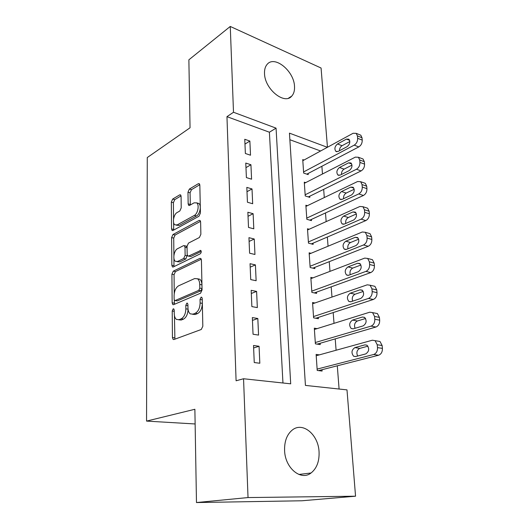<?xml version="1.0" encoding="UTF-8"?>
<svg xmlns="http://www.w3.org/2000/svg" width="529" height="529" viewBox="0 0 529 529"><rect width="100%" height="100%" fill="white"/><g stroke="black" fill="none" stroke-linecap="round" stroke-linejoin="round"><path stroke-width="0.79" d="M173.201 308.843L172.216 310.992L172.434 337.542L173.148 339.446L173.909 339.539L201.284 329.474L202.825 326.248L202.237 298.521L201.741 297.245L201.099 297.179L200.041 299.434L200.107 302.972C199.902 308.116 198.289 311.535 195.287 313.234L192.973 314.153L190.228 313.849C188.813 312.738 188.059 310.774 187.967 307.951L187.914 304.473L187.438 303.203L186.836 303.143L185.818 305.339L185.864 308.81C185.639 313.849 184.085 317.182 181.209 318.822L178.994 319.695L176.441 319.423C175.059 318.339 174.332 316.388 174.259 313.571L174.226 310.159L173.757 308.896L173.201 308.843M202.257 299.639L202.329 303.368L200.107 302.972M294.508 86.379C294.752 90.558 293.826 93.805 291.73 96.113C284.569 105.152 264.745 89.163 264.52 73.624C264.348 69.643 265.234 66.542 267.178 64.32C274.637 55.036 294.137 71.177 294.508 86.379M319.053 451.786C319.45 461.308 316.785 468.377 311.052 472.986C300.908 481.172 285.038 468.046 284.589 450.529C284.357 441.325 286.916 434.501 292.253 430.064C302.661 421.434 318.365 434.514 319.053 451.786M181.077 196.325L180.568 194.89L179.648 194.89L172.672 199.069L171.33 202.131L171.548 228.938L172.09 230.459L172.95 230.485L198.964 216.249L200.425 213.028L199.836 185.163L199.307 183.722L198.296 183.722L189.375 189.065L187.974 192.219L188.159 203.877L188.694 205.358L189.647 205.371L194.07 202.838L196.682 202.878C199.559 204.743 197.853 213.762 194.302 215.448L177.208 224.891L174.868 224.832C172.097 223.073 173.684 214.252 177.076 212.565L179.84 210.985L181.222 207.871L181.077 196.325M282.955 382.996L269.4 132.217L226.961 116.664L236.093 380.781L243.552 378.751L290.699 383.829L276.059 128.144L233.501 112.26L230.267 26.45L321.07 68.023L327.451 147.26M226.961 116.664L233.501 112.26M327.372 147.307L289.449 133.143L305.431 385.41L346.991 389.88L355.548 496.202L301.973 500.771L196.477 502.55L194.877 409.274L146.553 421.097L147.267 157.556L190.043 127.78L188.873 59.817L230.267 26.45M196.477 502.55L248.028 497.564L243.552 378.751M173.307 271.146L171.918 274.214L172.15 302.806L172.804 304.578L173.598 304.651L200.544 293.205L202.058 289.978L201.423 260.169L200.782 258.483L199.83 258.416L173.307 271.146L175.449 271.582L174.061 274.644L174.233 293.588M171.846 265.274L171.614 237.594L172.983 234.532L199.049 220.448L200.035 220.481L200.617 222.035L200.875 234.281L199.4 237.501L188.476 243.109L187.048 246.263L187.167 254.337L187.775 255.976L188.681 256.029L200.802 250.435C201.503 251.632 201.304 252.776 200.2 253.854L173.267 266.966L172.441 266.92L171.846 265.274L173.981 265.717L173.915 258.264M146.553 421.097L195.128 423.967M250.931 164.744L245.773 163.064L246.395 177.585L251.579 179.205L250.931 164.744L245.972 167.627M253.127 213.703L247.863 212.241L248.511 227.43L253.801 228.819L253.127 213.703L248.035 216.288M255.421 264.903L250.052 263.693L250.726 279.596L256.129 280.727L255.421 264.903L250.197 267.158M257.821 318.511L252.34 317.579L253.047 334.242L258.562 335.088L257.821 318.511L252.459 320.409M259.065 346.27L253.523 345.483L254.251 362.55L259.825 363.244L259.065 346.27L253.629 347.97M256.605 291.4L251.182 290.322L251.87 306.595L257.332 307.594L256.605 291.4L251.315 293.476M254.257 239.015L248.947 237.673L249.602 253.212L254.952 254.475L254.257 239.015L249.106 241.436M252.016 188.952L246.812 187.378L247.44 202.23L252.677 203.738L252.016 188.952L246.99 191.69M249.873 141.064L244.768 139.279L245.37 153.489L250.508 155.215L249.873 141.064L244.973 144.086M355.548 496.202L248.028 497.564M339.089 389.033L337.297 365.804M336.094 350.244L335.214 338.891M334.017 323.351L333.184 312.579M331.981 297.06L331.194 286.844M329.997 271.357L329.25 261.676M328.053 246.216L327.345 237.052M326.155 221.618L325.487 212.949M324.297 197.555L323.662 189.362M322.478 174.001L321.877 166.271M320.614 150.99L289.866 139.722M304.03 160.036L302.733 159.579L303.659 173.076L308.209 174.603L308.129 173.479M305.689 182.624L304.281 182.168L305.233 195.942L309.815 197.377L309.736 196.226M307.402 205.688L305.868 205.226L306.833 219.29L311.462 220.619L311.376 219.449M309.174 229.242L307.488 228.773L308.473 243.142L313.142 244.365L313.056 243.168M311.012 253.292L309.134 252.822L310.146 267.502L314.854 268.613L314.768 267.39M312.923 277.87L310.827 277.394L311.859 292.398L316.606 293.39L316.521 292.14M314.934 302.978L312.553 302.509L313.604 317.836L318.398 318.709L318.306 317.433M317.056 328.641L314.312 328.172L315.39 343.843L320.23 344.591L320.138 343.281M319.344 354.873L316.117 354.41L317.215 370.439L322.101 371.054L322.009 369.718M269.4 132.217L276.059 128.144M178.69 319.8L181.196 320.045L178.994 319.695M188.066 309.379C187.788 314.319 186.241 317.585 183.411 319.166L181.196 320.045M192.549 314.292L195.188 314.517L192.973 314.153M202.329 303.368C202.124 308.5 200.517 311.912 197.509 313.604L195.188 314.517M174.431 315.575L174.901 339.175M201.278 259.243L175.449 271.582M174.292 300.102L174.504 304.268M174.127 299.242L174.583 300.479L175.145 300.532L198.759 290.368L199.81 288.113L199.737 284.43C199.638 281.739 198.917 279.867 197.588 278.809L194.659 278.558L178.623 285.805C175.833 287.538 174.325 290.838 174.094 295.691L174.127 299.242M175.059 300.565L177.321 300.908L175.145 300.532M197.529 278.77L199.783 279.246C201.119 280.304 201.84 282.175 201.939 284.86L202.018 288.536L200.967 290.785L177.321 300.908M173.889 255.6L173.73 238.09L171.614 237.594M200.531 221.353L175.092 235.028L173.73 238.09M188.43 256.122L190.837 256.505L201.232 251.414M177.532 248.723C174.021 250.257 172.454 259.488 175.403 261.326L177.671 261.452L183.689 258.489L185.117 255.355L185.005 247.301L184.409 245.701L183.517 245.654L177.532 248.723M177.05 261.67L179.814 261.908L177.671 261.452M187.259 255.077L185.844 258.952L179.814 261.908M187.061 247.056L185.937 246.045M173.981 265.717L174.094 266.563M176.349 225.202L179.318 225.407L177.208 224.891M196.933 203.103L198.811 203.46C201.694 205.325 199.995 214.324 196.438 215.997L179.318 225.407M199.797 184.707L191.478 189.666L190.076 192.814L190.321 204.981M173.585 222.458L173.71 230.069M181.044 195.882L174.749 199.631L173.406 202.686L173.552 218.98M318.531 370.604L378.599 355.23C381.211 354.212 382.48 351.93 382.414 348.393L382.136 345.536L380.007 341.496L377.276 341.04M316.21 355.739L372.356 340.22L375.107 340.669L377.23 344.736L377.501 347.599C377.561 351.157 376.291 353.451 373.679 354.483L317.129 369.097M367.946 346.171L359.76 348.386C356.903 350.033 356.189 352.585 357.63 356.037M364.898 344.875L354.866 347.619C351.514 350.019 351.104 352.889 353.63 356.235L355.627 356.566L365.711 353.927C369.143 351.534 369.579 348.637 367.02 345.225L364.898 344.875L367.007 345.219M317.235 344.128L375.921 327.021C378.493 325.924 379.743 323.649 379.683 320.184L379.412 317.4L377.435 313.591L374.916 313.089M314.405 329.468L369.751 312.196L372.575 312.619L374.545 316.441L374.81 319.238C374.869 322.723 373.613 325.018 371.047 326.122L315.304 342.534M365.585 318.484L357.366 320.997C354.681 322.551 353.921 324.985 355.078 328.284M362.405 317.03L352.512 320.085C349.252 322.485 348.816 325.295 351.203 328.516L353.26 328.826L363.192 325.871C366.531 323.477 366.994 320.64 364.587 317.36L362.405 317.03L364.759 317.486M315.826 318.24L373.302 299.48C375.835 298.31 377.071 296.028 377.012 292.636L376.747 289.918L374.916 286.334L372.608 285.799M312.639 303.778L367.205 284.833L370.095 285.217L371.927 288.821L372.185 291.552C372.237 294.964 371.001 297.258 368.468 298.435L313.518 316.554M363.251 291.439L355.032 294.236C352.506 295.711 351.706 298.025 352.618 301.173M359.965 289.839L350.224 293.192C347.044 295.592 346.588 298.343 348.842 301.444L350.952 301.728L360.738 298.468C363.992 296.075 364.474 293.297 362.2 290.137L359.965 289.839L362.537 290.414M314.358 292.921L370.75 272.574C373.243 271.337 374.459 269.063 374.406 265.737L374.148 263.078L372.442 259.699L370.333 259.15M310.913 278.638L364.719 258.106L367.668 258.45L369.368 261.842L369.619 264.513C369.672 267.853 368.449 270.147 365.956 271.39L311.773 291.142M360.943 265.009L352.744 268.084C350.377 269.486 349.543 271.688 350.238 274.683M357.584 263.27L347.983 266.907C344.888 269.307 344.405 272.005 346.535 275.001L348.69 275.252L358.338 271.708C361.505 269.307 362.015 266.583 359.865 263.535L357.584 263.27L360.335 263.964M312.857 268.143L368.25 246.283C370.71 244.987 371.913 242.712 371.861 239.452L371.609 236.86L370.016 233.666L368.105 233.11M309.22 254.039L362.292 231.993L365.281 232.284L366.868 235.491L367.113 238.103C367.159 241.376 365.956 243.664 363.502 244.973L310.06 266.272M358.662 239.187L350.515 242.513C348.294 243.856 347.434 245.945 347.937 248.789M355.257 237.309L345.787 241.211C342.772 243.618 342.276 246.263 344.293 249.152L346.482 249.371L355.997 245.549C359.079 243.148 359.608 240.477 357.571 237.534L355.257 237.309L358.153 238.123M311.35 243.895L365.81 220.593C368.23 219.237 369.421 216.963 369.368 213.769L369.123 211.236L367.642 208.221L365.903 207.659M307.567 229.963L359.918 206.469L362.947 206.713L364.421 209.742L364.666 212.294C364.712 215.501 363.522 217.789 361.102 219.158L308.387 241.938M356.414 213.941L348.327 217.512C346.25 218.788 345.377 220.772 345.708 223.469M352.982 211.931L343.645 216.09C340.702 218.497 340.187 221.096 342.098 223.886L344.326 224.071L353.703 219.985C356.711 217.578 357.254 214.959 355.329 212.122L352.982 211.931L355.991 212.863M309.842 220.157L363.423 195.479C365.81 194.064 366.981 191.796 366.934 188.668L366.696 186.188L365.314 183.332L363.74 182.783M305.947 206.389L357.597 181.52L360.659 181.712L362.034 184.575L362.272 187.068C362.312 190.209 361.142 192.496 358.755 193.925L306.754 218.113M354.199 189.263L346.197 193.052C344.253 194.275 343.367 196.153 343.546 198.699M350.76 187.114L341.549 191.524C338.679 193.931 338.15 196.484 339.962 199.175L342.217 199.327L351.461 194.996C354.397 192.582 354.952 190.01 353.134 187.266L350.76 187.114L353.855 188.165M308.341 196.914L361.089 170.927C363.443 169.459 364.6 167.184 364.56 164.116L364.322 161.695L363.033 158.998L361.611 158.462M304.36 183.305L355.329 157.126L358.417 157.265L359.7 159.97L359.932 162.41C359.971 165.491 358.814 167.772 356.46 169.254L305.154 194.791M352.01 165.127L344.108 169.128C342.296 170.285 341.41 172.07 341.45 174.471M348.585 162.846L339.499 167.488C336.702 169.902 336.153 172.408 337.872 175.013L340.154 175.119L349.272 170.556C352.135 168.143 352.704 165.603 350.978 162.958L348.585 162.846L351.739 164.003M306.846 174.147L358.807 146.91C361.128 145.389 362.272 143.121 362.233 140.112L362.001 137.738L360.798 135.186L359.515 134.67M302.806 160.697L353.114 133.268L356.222 133.348L357.419 135.913L357.644 138.294C357.683 141.316 356.539 143.597 354.218 145.131L303.58 171.945M349.848 141.527L342.058 145.713C340.378 146.817 339.499 148.497 339.42 150.758M346.455 139.114L337.495 143.974C334.758 146.388 334.202 148.854 335.836 151.373L338.13 151.439L347.13 146.652C349.927 144.232 350.502 141.739 348.869 139.173L346.455 139.114L349.649 140.364M174.233 311.323L172.216 310.992M202.257 299.831L200.041 299.434M187.934 305.709L185.818 305.339M183.411 319.166L181.209 318.822M188.046 309.181L185.864 308.81M197.509 313.604L195.287 313.234M174.636 337.846L172.434 337.542M200.974 258.668L199.83 258.416M174.319 303.177L172.15 302.806M174.061 274.644L171.918 274.214M200.967 290.785L198.759 290.368M202.018 288.536L199.81 288.113M201.939 284.86L199.737 284.43M175.092 235.028L172.983 234.532M200.286 220.765L199.049 220.448M190.837 256.505L188.681 256.029M200.947 250.581L200.127 250.396M185.844 258.952L183.689 258.489M187.266 255.824L185.117 255.355M187.068 247.77L185.005 247.301M196.438 215.997L194.302 215.448M190.268 204.445L188.159 203.877M190.076 192.814L187.974 192.219M191.478 189.666L189.375 189.065M199.605 184.105L198.296 183.722M173.651 229.447L171.548 228.938M173.406 202.686L171.33 202.131M174.749 199.631L172.672 199.069M180.839 195.214L179.648 194.89M373.679 354.483L378.599 355.23M377.501 347.599L382.414 348.393M377.23 344.736L382.136 345.536M359.76 348.386L354.866 347.619M371.047 326.122L375.921 327.021M374.81 319.238L379.683 320.184M374.545 316.441L379.412 317.4M357.366 320.997L352.512 320.085M368.468 298.435L373.302 299.48M372.185 291.552L377.012 292.636M371.927 288.821L376.747 289.918M355.032 294.236L350.224 293.192M365.956 271.39L370.75 272.574M369.619 264.513L374.406 265.737M369.368 261.842L374.148 263.078M352.744 268.084L347.983 266.907M363.502 244.973L368.25 246.283M367.113 238.103L371.861 239.452M366.868 235.491L371.609 236.86M350.515 242.513L345.787 241.211M361.102 219.158L365.81 220.593M364.666 212.294L369.368 213.769M364.421 209.742L369.123 211.236M348.327 217.512L343.645 216.09M358.755 193.925L363.423 195.479M362.272 187.068L366.934 188.668M362.034 184.575L366.696 186.188M346.197 193.052L341.549 191.524M356.46 169.254L361.089 170.927M359.932 162.41L364.56 164.116M359.7 159.97L364.322 161.695M344.108 169.128L339.499 167.488M354.218 145.131L358.807 146.91M357.644 138.294L362.233 140.112M357.419 135.913L362.001 137.738M342.058 145.713L337.495 143.974M291.73 96.113L288.556 98.149M311.052 472.986L298.898 474.46M173.882 339.545L173.148 339.446M173.486 304.697L172.804 304.578M199.783 279.246L197.588 278.809M186.552 246.19L184.409 245.701M173.056 267.046L172.441 266.92M198.811 203.46L196.682 202.878M189.256 205.51L188.694 205.358M172.646 230.591L172.09 230.459M375.107 340.669L380.007 341.496M355.719 356.539L353.63 356.235M372.575 312.619L377.435 313.591M353.134 328.859L351.203 328.516M370.095 285.217L374.916 286.334M350.621 301.814L348.842 301.444M367.668 258.45L372.442 259.699M348.168 275.384L346.535 275.001M365.281 232.284L370.016 233.666M345.787 249.549L344.293 249.152M362.947 206.713L367.642 208.221M343.46 224.283L342.098 223.886M360.659 181.712L365.314 183.332M341.205 199.578L339.962 199.175M358.417 157.265L363.033 158.998M339.003 175.403L337.872 175.013M356.222 133.348L360.798 135.186M336.861 151.757L335.836 151.373"/></g></svg>
